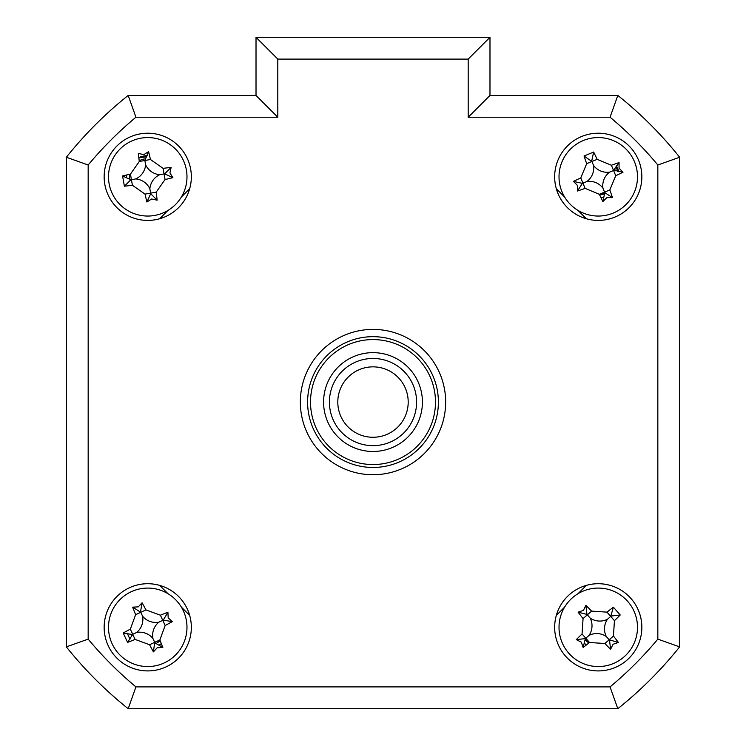 <?xml version="1.0" encoding="UTF-8"?>
<svg xmlns="http://www.w3.org/2000/svg" width="746" height="746" viewBox="0 0 746 746"><rect width="100%" height="100%" fill="white"/><g stroke="black" fill="none" stroke-linecap="round" stroke-linejoin="round"><path stroke-width="1.12" d="M615.385 170.769A18.165 18.165 0 0 0 614.657 169.006M145.545 158.777A18.165 18.165 0 0 0 139.204 160.782M129.757 174.256A18.165 18.165 0 0 0 129.72 179.021M599.644 194.92A18.165 18.165 0 0 0 604.297 193.941M585.228 639.984A18.165 18.165 0 0 0 588.967 642.931M130.886 634.091A18.165 18.165 0 0 0 131.688 635.816M156.25 643.369A18.165 18.165 0 0 0 160.129 640.609M621.409 705.791A392.377 392.377 0 0 0 676.725 650.475M104.151 627.321A43.594 43.594 0 0 0 147.745 670.915A43.594 43.594 0 0 0 191.34 627.321A43.594 43.594 0 0 0 147.745 583.717A43.594 43.594 0 0 0 104.151 627.321M554.66 627.321A43.594 43.594 0 0 0 598.255 670.915A43.594 43.594 0 0 0 641.849 627.321A43.594 43.594 0 0 0 598.255 583.717A43.594 43.594 0 0 0 554.66 627.321M554.66 176.811A43.594 43.594 0 0 0 598.255 220.406A43.594 43.594 0 0 0 641.849 176.811A43.594 43.594 0 0 0 598.255 133.217A43.594 43.594 0 0 0 554.66 176.811M104.151 176.811A43.594 43.594 0 0 0 147.745 220.406A43.594 43.594 0 0 0 191.34 176.811A43.594 43.594 0 0 0 147.745 133.217A43.594 43.594 0 0 0 104.151 176.811M300.34 402.066A72.66 72.66 0 0 0 373 474.726A72.66 72.66 0 0 0 445.66 402.066A72.66 72.66 0 0 0 373 329.406A72.66 72.66 0 0 0 300.34 402.066M468.19 59.102L277.81 59.102L277.81 117.225L135.94 117.225A370.575 370.575 0 0 0 88.168 165.006L88.168 639.126L66.366 646.875L66.366 157.247A392.377 392.377 0 0 1 128.181 95.432L256.018 95.432L256.018 37.3L489.982 37.3L489.982 95.432L468.19 117.225L468.19 59.102L489.982 37.3L489.982 95.432L617.819 95.432L610.06 117.225L468.19 117.225M617.819 95.432A392.377 392.377 0 0 1 679.634 157.247L679.634 646.875L657.832 639.126L657.832 165.006A370.575 370.575 0 0 0 610.06 117.225M657.832 165.006L679.634 157.247L679.634 646.875A392.377 392.377 0 0 1 617.819 708.7L128.181 708.7L135.94 686.898L610.06 686.898A370.575 370.575 0 0 0 657.832 639.126M128.181 708.7A392.377 392.377 0 0 1 66.366 646.875A392.377 392.377 0 0 0 128.181 708.7M679.634 646.875A392.377 392.377 0 0 1 617.819 708.7L610.06 686.898M277.81 117.225L256.018 95.432L256.018 37.3L277.81 59.102M189.68 188.729L181.362 197.047M167.981 210.428L159.663 218.746M159.663 585.377L167.981 593.704M181.362 607.085L189.68 615.403M556.32 615.403L564.638 607.085M578.019 593.704L586.337 585.377M586.337 218.746L578.019 210.428M564.638 197.047L556.32 188.729M135.94 117.225L128.181 95.432A392.377 392.377 0 0 0 66.366 157.247L88.168 165.006M679.634 599.625L679.634 204.507M126.606 177.306A21.149 21.149 0 0 1 126.68 174.965M138.821 157.639A21.149 21.149 0 0 1 147.251 155.672M586.487 644.88A21.149 21.149 0 0 1 584.612 643.481M161.304 643.546A21.149 21.149 0 0 1 159.43 644.945M130.121 638.996A21.149 21.149 0 0 1 127.445 633.233M616.364 165.892A21.149 21.149 0 0 1 618.788 171.766M603.3 197.345A21.149 21.149 0 0 1 600.996 197.774M138.849 157.91L146.738 156.716M589.209 642.735L585.265 639.602M160.008 640.32L156.446 643.453M604.437 193.587L599.504 194.641M616.065 166.358L617.66 171.496M572.415 597.788A39.24 39.24 0 0 0 568.732 653.16A39.24 39.24 0 0 0 624.094 656.844A39.24 39.24 0 0 0 627.778 601.472A39.24 39.24 0 0 0 572.415 597.788M613.091 644.274L610.573 649.29A99.283 27.369 -131.2 0 1 604.903 643.518L589.517 642.492A99.283 27.369 138.8 0 1 583.13 647.463L581.302 642.157L576.285 639.639A99.283 27.369 -41.2 0 1 582.057 633.96L583.074 618.583A99.283 27.369 -131.2 0 1 578.113 612.196L583.419 610.368L585.927 605.351A99.283 27.369 48.8 0 1 591.606 611.114L606.983 612.14A99.283 27.369 -41.2 0 1 613.38 607.179L620.224 614.993A99.283 27.369 138.8 0 1 614.452 620.672L613.426 636.049A99.283 27.369 48.8 0 1 618.397 642.446L613.091 644.274M583.13 647.463L585.349 638.613L576.285 639.639M590.217 618.136A17.13 17.13 0 0 1 589.07 635.359A17.13 17.13 0 0 1 606.293 636.506A17.13 17.13 0 0 1 607.44 619.273A17.13 17.13 0 0 1 590.217 618.136L587.344 614.853L591.606 611.114M585.927 605.351L586.962 614.415L578.113 612.196M586.962 614.415L587.344 614.853L583.074 618.583M607.44 619.273L610.722 616.41L606.983 612.14M613.38 607.179L610.722 616.41L614.452 620.672M611.16 616.028L620.224 614.993M606.293 636.506L609.165 639.788L613.426 636.049M618.397 642.446L609.165 639.788L604.903 643.518M609.547 640.227L610.573 649.29M589.07 635.359L585.787 638.231L589.517 642.492M585.349 638.613L585.787 638.231L582.057 633.96M310.513 402.066A62.487 62.487 0 0 0 373 464.553A62.487 62.487 0 0 0 435.487 402.066A62.487 62.487 0 0 0 373 339.579A62.487 62.487 0 0 0 310.513 402.066M438.396 402.066A65.396 65.396 0 0 1 373 467.462A65.396 65.396 0 0 1 307.604 402.066A65.396 65.396 0 0 1 373 336.67A65.396 65.396 0 0 1 438.396 402.066M323.587 402.066A49.413 49.413 0 0 1 373 352.653A49.413 49.413 0 0 1 422.413 402.066A49.413 49.413 0 0 1 373 451.479A49.413 49.413 0 0 1 323.587 402.066M164.26 662.914A39.24 39.24 0 0 0 183.339 610.806A39.24 39.24 0 0 0 131.231 591.727A39.24 39.24 0 0 0 112.152 643.835A39.24 39.24 0 0 0 164.26 662.914M138.262 606.88L142.085 602.777A99.283 27.369 65.1 0 1 145.918 609.902L160.39 615.208A99.283 27.369 -24.9 0 1 167.915 612.233L168.186 617.837L172.289 621.66A99.283 27.369 155.1 0 1 165.164 625.484L159.858 639.965A99.283 27.369 65.1 0 1 162.833 647.491L157.229 647.752L153.406 651.864A99.283 27.369 -114.9 0 1 149.573 644.731L135.101 639.434A99.283 27.369 155.1 0 1 127.575 642.399L123.202 632.981A99.283 27.369 -24.9 0 1 130.336 629.148L135.632 614.676A99.283 27.369 -114.9 0 1 132.657 607.151L138.262 606.88M158.823 622.183A17.13 17.13 0 0 1 142.607 616.243A17.13 17.13 0 0 1 136.677 632.459A17.13 17.13 0 0 1 152.883 638.389A17.13 17.13 0 0 1 158.823 622.183L163.299 620.103L172.289 621.66M127.575 642.399L132.723 634.287L135.101 639.434M132.191 634.538L123.202 632.981M136.677 632.459L132.723 634.287L130.336 629.148M142.607 616.243L140.77 612.289L135.632 614.676M132.657 607.151L140.77 612.289L145.918 609.902M140.528 611.767L142.085 602.777M163.299 620.103L167.915 612.233M152.883 638.389L154.72 642.343L159.858 639.965M149.573 644.731L154.72 642.343L153.406 651.864M154.963 642.875L162.833 647.491M154.553 215.454A39.24 39.24 0 0 0 186.388 170.013A39.24 39.24 0 0 0 140.947 138.169A39.24 39.24 0 0 0 109.103 183.609A39.24 39.24 0 0 0 154.553 215.454M143.838 154.627L148.594 151.634A99.283 27.369 80 0 1 150.459 159.513L163.085 168.354A99.283 27.369 -10 0 1 171.123 167.421L169.929 172.904L172.923 177.66A99.283 27.369 170 0 1 165.043 179.525L156.203 192.142A99.283 27.369 80 0 1 157.136 200.18L151.652 198.995L146.906 201.989A99.283 27.369 -100 0 1 145.032 194.109L132.415 185.269A99.283 27.369 170 0 1 124.377 186.202L122.577 175.963A99.283 27.369 -10 0 1 130.447 174.098L139.297 161.481A99.283 27.369 -100 0 1 138.355 153.443L143.838 154.627M159.775 174.695A17.13 17.13 0 0 1 145.629 164.791A17.13 17.13 0 0 1 135.725 178.928A17.13 17.13 0 0 1 149.862 188.831A17.13 17.13 0 0 1 159.775 174.695L164.633 173.837L172.923 177.66M122.577 175.963L130.858 179.786L124.377 186.202M130.858 179.786L131.427 179.683L130.447 174.098M146.906 201.989L150.72 193.699L157.136 200.18M150.72 193.699L150.617 193.13L145.032 194.109M149.862 188.831L150.617 193.13L156.203 192.142M135.725 178.928L131.427 179.683L132.415 185.269M145.629 164.791L144.873 160.493L139.297 161.481M150.459 159.513L144.873 160.493L148.594 151.634M164.633 173.837L171.123 167.421M561.99 191.797A39.24 39.24 0 0 0 613.24 213.076A39.24 39.24 0 0 0 634.52 161.826A39.24 39.24 0 0 0 583.269 140.546A39.24 39.24 0 0 0 561.99 191.797M619.077 168.214L623.013 172.205A99.283 27.369 157.6 0 1 615.73 175.72L609.818 189.96A99.283 27.369 67.6 0 1 612.466 197.606L606.852 197.634L602.861 201.579A99.283 27.369 -112.4 0 1 599.336 194.286L585.106 188.374A99.283 27.369 157.6 0 1 577.46 191.023L577.432 185.418L573.487 181.418A99.283 27.369 -22.4 0 1 580.78 177.902L586.692 163.663A99.283 27.369 -112.4 0 1 584.043 156.017L593.648 152.053A99.283 27.369 67.6 0 1 597.164 159.336L611.403 165.248A99.283 27.369 -22.4 0 1 619.049 162.6L619.077 168.214M612.466 197.606L604.801 192.664L602.861 201.579M604.801 192.664L604.577 192.123L599.336 194.286M573.487 181.418L582.402 183.357L577.46 191.023M582.402 183.357L582.943 183.134L580.78 177.902M586.971 181.474A17.13 17.13 0 0 1 602.917 188.095A17.13 17.13 0 0 1 609.538 172.149A17.13 17.13 0 0 1 593.592 165.528A17.13 17.13 0 0 1 586.971 181.474L582.943 183.134L585.106 188.374M593.592 165.528L591.923 161.5L586.692 163.663M584.043 156.017L591.923 161.5L597.164 159.336M591.709 160.959L593.648 152.053M609.538 172.149L613.566 170.489L611.403 165.248M619.049 162.6L613.566 170.489L615.73 175.72M614.098 170.265L623.013 172.205M602.917 188.095L604.577 192.123L609.818 189.96M357.334 433.594A35.211 35.211 0 0 0 404.528 417.723A35.211 35.211 0 0 0 388.666 370.529A35.211 35.211 0 0 0 341.472 386.4A35.211 35.211 0 0 0 357.334 433.594M392.396 363.022A43.594 43.594 0 0 1 412.044 421.462A43.594 43.594 0 0 1 353.604 441.11A43.594 43.594 0 0 1 333.956 382.67A43.594 43.594 0 0 1 392.396 363.022M88.168 639.126A370.575 370.575 0 0 0 135.94 686.898M165.164 625.484L160.39 615.208M165.043 179.525L163.085 168.354"/></g></svg>
